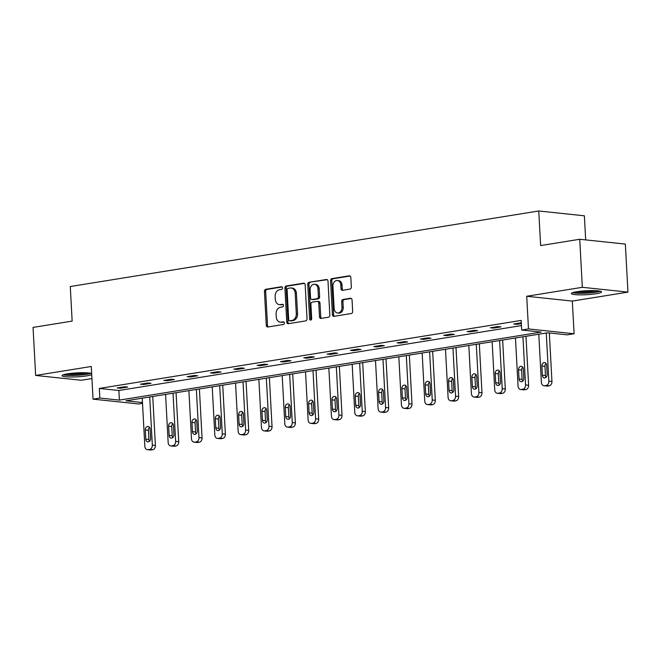 <?xml version="1.0" encoding="UTF-8"?>
<svg xmlns="http://www.w3.org/2000/svg" width="661" height="661" viewBox="0 0 661 661"><rect width="100%" height="100%" fill="white"/><g stroke="black" fill="none" stroke-linecap="round" stroke-linejoin="round"><path stroke-width="0.99" d="M282.503 287.907A1.33 1.025 -84 0 0 281.404 286.758L265.813 289.27A1.909 1.462 -84 0 0 264.45 291.394L266.284 325.344A1.909 1.462 -84 0 0 267.556 326.997A1.909 1.462 -84 0 0 267.854 326.988L283.453 324.477A1.33 1.025 -84 0 0 283.305 321.833L281.289 322.163A6.098 4.693 -84 0 1 280.322 322.188A6.098 4.693 -84 0 1 276.265 316.883L276.108 314.058A6.098 4.693 -84 0 1 280.479 307.258L282.503 306.935A1.33 1.025 -84 0 0 282.354 304.3L280.338 304.622A6.098 4.693 -84 0 1 279.372 304.647A6.098 4.693 -84 0 1 275.315 299.342L275.166 296.516A6.098 4.693 -84 0 1 279.529 289.725L281.553 289.394A1.33 1.025 -84 0 0 282.503 287.907M596.065 293.74A15.137 1.975 -3.1 0 1 580.052 294.856A15.137 1.975 -3.1 0 1 571.335 293.542A15.137 1.975 -3.1 0 1 576.838 291.708A15.137 1.975 -3.1 0 1 592.851 290.592A15.137 1.975 -3.1 0 1 601.568 291.906A15.137 1.975 -3.1 0 1 596.065 293.74M91.714 374.597A15.137 1.975 -3.1 0 1 86.765 375.861A15.137 1.975 -3.1 0 1 70.752 376.977A15.137 1.975 -3.1 0 1 62.035 375.663A15.137 1.975 -3.1 0 1 67.538 373.829A15.137 1.975 -3.1 0 1 91.656 373.515M627.95 292.121L582.333 287.304L526.71 296.268L572.327 301.085L627.95 292.121L625.347 244.083L579.73 239.265L540.632 245.57L538.756 210.983L70.281 286.527L72.148 321.106L33.05 327.41L35.653 375.448L81.27 380.265L91.929 378.546M579.73 239.265L582.333 287.304M349.975 289.113A1.909 1.462 -84 0 0 351.338 286.99L350.826 277.463A1.909 1.462 -84 0 0 349.553 275.811A1.909 1.462 -84 0 0 349.256 275.819L331.938 278.611A1.909 1.462 -84 0 0 330.566 280.735L332.409 314.677A1.909 1.462 -84 0 0 333.673 316.338A1.909 1.462 -84 0 0 333.979 316.33L351.297 313.537A1.909 1.462 -84 0 0 352.66 311.414L352.04 299.912A1.909 1.462 -84 0 0 350.768 298.251A1.909 1.462 -84 0 0 350.47 298.26L343.059 299.458A1.909 1.462 -84 0 0 341.687 301.573L342.001 307.282A5.098 3.925 -84 0 1 337.54 312.984A5.098 3.925 -84 0 1 334.144 308.547L332.937 286.196A5.098 3.925 -84 0 1 337.399 280.495A5.098 3.925 -84 0 1 340.787 284.932L340.993 288.659A1.909 1.462 -84 0 0 342.258 290.319A1.909 1.462 -84 0 0 342.563 290.311L349.975 289.113M142.512 403.342L138.661 403.962L93.044 399.145L91.276 366.475L35.653 375.448M93.044 399.145L99.852 398.046L119.393 400.112L541.219 332.095L521.678 330.029L528.478 328.93L574.095 333.755L567.287 334.846L547.746 332.78L125.921 400.797L142.47 402.549M521.678 330.029L521.157 320.42L99.332 388.437L99.852 398.046M526.71 296.268L528.478 328.93M305.175 284.825A1.909 1.462 -84 0 0 303.911 283.172A1.909 1.462 -84 0 0 303.606 283.181L286.287 285.973A1.909 1.462 -84 0 0 284.924 288.089L286.758 322.039A1.909 1.462 -84 0 0 288.031 323.7A1.909 1.462 -84 0 0 288.328 323.692L305.646 320.899A1.909 1.462 -84 0 0 307.018 318.776L305.175 284.825M309.108 282.288L326.427 279.496A1.909 1.462 -84 0 1 326.732 279.487A1.909 1.462 -84 0 1 327.996 281.148L329.839 315.09A1.909 1.462 -84 0 1 328.476 317.214L321.064 318.412A1.909 1.462 -84 0 1 320.759 318.42A1.909 1.462 -84 0 1 319.494 316.759L318.742 302.994A1.909 1.462 -84 0 0 317.478 301.333A1.909 1.462 -84 0 0 317.173 301.342L312.256 302.135A1.909 1.462 -84 0 0 310.893 304.258L311.67 318.594A1.33 1.025 -84 0 1 309.612 318.924L307.745 284.412A1.909 1.462 -84 0 1 309.108 282.288L327.269 279.694M585.679 239.893L584.374 215.808L538.756 210.983M572.327 301.085L574.095 333.755M99.332 388.437L118.873 390.502L521.438 325.592M118.873 390.502L119.393 400.112M521.322 323.601L516.803 324.336L513.721 324.006L521.281 322.808M500.947 326.889L493.478 328.096L490.396 327.765L497.865 326.559L500.947 326.889M477.622 330.649L470.145 331.855L467.063 331.533L474.54 330.326L477.622 330.649M454.297 334.408L446.819 335.614L443.738 335.292L451.215 334.086L454.297 334.408M430.972 338.168L423.494 339.374L420.413 339.052L427.89 337.845L430.972 338.168M407.647 341.935L400.169 343.142L397.087 342.811L404.565 341.605L407.647 341.935M384.314 345.695L376.844 346.901L373.762 346.571L381.232 345.364L384.314 345.695M360.989 349.454L353.511 350.661L350.429 350.338L357.907 349.132L360.989 349.454M337.664 353.214L330.186 354.42L327.104 354.098L334.582 352.891L337.664 353.214M314.339 356.981L306.861 358.179L303.779 357.857L311.257 356.651L314.339 356.981M291.014 360.741L283.536 361.947L280.454 361.617L287.932 360.41L291.014 360.741M267.68 364.5L260.211 365.707L257.121 365.376L264.598 364.178L267.68 364.5M244.355 368.26L236.878 369.466L233.796 369.144L241.273 367.937L244.355 368.26M221.03 372.019L213.553 373.225L210.471 372.903L217.948 371.697L221.03 372.019M197.705 375.787L190.228 376.993L187.146 376.663L194.623 375.456L197.705 375.787M174.38 379.546L166.903 380.753L163.821 380.422L171.298 379.216L174.38 379.546M151.047 383.306L143.569 384.512L140.487 384.19L147.965 382.983L151.047 383.306M127.722 387.065L120.244 388.271L117.162 387.949L124.64 386.743L127.722 387.065M120.244 388.271L120.203 387.453M143.569 384.512L143.528 383.694M166.903 380.753L166.853 379.935M190.228 376.993L190.186 376.175M213.553 373.225L213.511 372.416M236.878 369.466L236.836 368.648M260.211 365.707L260.161 364.889M283.536 361.947L283.486 361.129M306.861 358.179L306.82 357.37M330.186 354.42L330.145 353.61M353.511 350.661L353.47 349.843M376.844 346.901L376.795 346.083M400.169 343.142L400.12 342.324M423.494 339.374L423.453 338.564M446.819 335.614L446.778 334.796M470.145 331.855L470.103 331.037M493.478 328.096L493.428 327.278M516.803 324.336L516.753 323.518M279.372 304.647L280.603 304.779A6.098 4.693 -84 0 0 281.569 304.754L280.338 304.622M283.048 304.514L281.569 304.754M280.322 322.188L281.553 322.32A6.098 4.693 -84 0 0 282.52 322.287L281.289 322.163M283.999 322.056L282.52 322.287M282.098 286.973L267.044 289.402A1.909 1.462 -84 0 0 265.681 291.526L267.515 325.468A1.909 1.462 -84 0 0 268.242 326.931M304.448 283.371L287.518 286.097A1.909 1.462 -84 0 0 286.155 288.221L287.989 322.171A1.909 1.462 -84 0 0 288.717 323.626M288.047 288.353A1.33 1.025 -84 0 0 287.089 289.832L288.7 319.635A1.33 1.025 -84 0 0 289.799 320.792L291.931 320.445A6.098 4.693 -84 0 0 296.302 313.653L295.194 293.286A6.098 4.693 -84 0 0 291.137 287.981A6.098 4.693 -84 0 0 290.171 288.006L288.047 288.353M290.617 320.874A1.33 1.025 -84 0 0 291.038 320.916L289.799 320.792M291.137 287.981L292.377 288.105A6.098 4.693 -84 0 1 296.425 293.418L297.533 313.785A6.098 4.693 -84 0 1 293.162 320.577L291.038 320.916M317.478 301.333L318.709 301.466A1.909 1.462 -84 0 1 319.982 303.126L320.725 316.892A1.909 1.462 -84 0 0 321.453 318.346M310.34 282.421A1.909 1.462 -84 0 0 308.976 284.544L310.844 319.056A1.33 1.025 -84 0 0 311.149 319.883M317.974 288.708A5.098 3.925 -84 0 0 314.578 284.271A5.098 3.925 -84 0 0 310.116 289.972L310.546 297.847A1.909 1.462 -84 0 0 311.81 299.507A1.909 1.462 -84 0 0 312.116 299.499L317.032 298.706A1.909 1.462 -84 0 0 318.395 296.582L317.974 288.708L319.205 288.84A5.098 3.925 -84 0 0 315.818 284.404L314.578 284.271M311.81 299.507L313.05 299.64A1.909 1.462 -84 0 0 313.347 299.631L312.116 299.499M319.205 288.84L319.635 296.715A1.909 1.462 -84 0 1 318.263 298.838L313.347 299.631M337.399 280.495L338.63 280.628A5.098 3.925 -84 0 1 342.026 285.065L342.224 288.791A1.909 1.462 -84 0 0 342.952 290.245M337.54 312.984L338.771 313.116A5.098 3.925 -84 0 0 343.233 307.415L342.001 307.282M351.313 298.45L344.29 299.582A1.909 1.462 -84 0 0 342.927 301.705L343.233 307.415M350.099 276.009L333.169 278.744A1.909 1.462 -84 0 0 331.797 280.859L333.64 314.81A1.909 1.462 -84 0 0 334.367 316.264M149.708 396.964L152.319 445.101A3.883 2.983 -84 0 1 149.535 449.43L148.039 449.67A3.883 2.983 -84 0 1 147.428 449.687A3.883 2.983 -84 0 1 144.842 446.307L142.231 398.17M152.749 396.476L155.401 445.431A3.883 2.983 96 0 1 152.617 449.753L151.121 449.992A3.883 2.983 96 0 1 150.51 450.017L147.428 449.687M149.493 427.378A3.107 2.388 -84 0 0 148.394 430.278L148.899 439.499A3.107 2.388 -84 0 0 149.493 441.3M150.601 438.408L150.097 429.179A3.107 2.388 -84 0 0 148.031 426.477A3.107 2.388 -84 0 0 145.313 429.956L145.808 439.177A3.107 2.388 -84 0 0 147.882 441.878A3.107 2.388 -84 0 0 150.601 438.408M173.033 393.204L175.644 441.341A3.883 2.983 -84 0 1 172.86 445.671L171.364 445.911A3.883 2.983 -84 0 1 170.753 445.927A3.883 2.983 -84 0 1 168.167 442.548L165.564 394.41M176.074 392.717L178.726 441.672A3.883 2.983 96 0 1 175.942 445.993L174.446 446.233A3.883 2.983 96 0 1 173.835 446.249L170.753 445.927M172.818 423.618A3.107 2.388 -84 0 0 171.72 426.519L172.224 435.739A3.107 2.388 -84 0 0 172.827 437.541M173.926 434.641L173.422 425.42A3.107 2.388 -84 0 0 171.356 422.718A3.107 2.388 -84 0 0 168.638 426.196L169.142 435.417A3.107 2.388 -84 0 0 171.207 438.119A3.107 2.388 -84 0 0 173.926 434.641M196.367 389.445L198.969 437.582A3.883 2.983 -84 0 1 196.185 441.903L194.689 442.151A3.883 2.983 -84 0 1 194.078 442.168A3.883 2.983 -84 0 1 191.492 438.788L188.889 390.651M199.399 388.949L202.051 437.904A3.883 2.983 96 0 1 199.267 442.234L197.779 442.473A3.883 2.983 96 0 1 197.16 442.49L194.078 442.168M196.152 419.859A3.107 2.388 -84 0 0 195.045 422.759L195.549 431.98A3.107 2.388 -84 0 0 196.152 433.781M197.251 430.881L196.755 421.66A3.107 2.388 -84 0 0 194.681 418.958A3.107 2.388 -84 0 0 191.963 422.429L192.467 431.658A3.107 2.388 -84 0 0 194.532 434.36A3.107 2.388 -84 0 0 197.251 430.881M89.714 373.077A13.104 1.71 -3.1 0 1 72.487 375.159A13.104 1.71 -3.1 0 1 64.472 374.44M67.496 373.837A12.129 1.586 176.9 0 0 72.776 374.06A12.129 1.586 176.9 0 0 86.641 372.796M63.241 374.812A15.038 1.966 176.9 0 0 71.809 375.431A15.038 1.966 176.9 0 0 90.978 373.308M599.015 290.956A13.104 1.71 -3.1 0 1 581.787 293.038A13.104 1.71 -3.1 0 1 573.773 292.319M576.797 291.716A12.129 1.586 176.9 0 0 582.077 291.939A12.129 1.586 176.9 0 0 595.941 290.675M572.533 292.691A15.038 1.966 176.9 0 0 581.11 293.31A15.038 1.966 176.9 0 0 600.279 291.187M219.692 385.677L222.294 433.823A3.883 2.983 -84 0 1 219.518 438.144L218.023 438.383A3.883 2.983 -84 0 1 217.403 438.408A3.883 2.983 -84 0 1 214.825 435.029L212.214 386.883M222.732 385.189L225.376 434.145A3.883 2.983 96 0 1 222.6 438.474L221.105 438.714A3.883 2.983 96 0 1 220.485 438.73L217.403 438.408M219.477 416.1A3.107 2.388 -84 0 0 218.378 419L218.874 428.221A3.107 2.388 -84 0 0 219.477 430.022M220.576 427.122L220.08 417.901A3.107 2.388 -84 0 0 218.014 415.199A3.107 2.388 -84 0 0 215.296 418.669L215.792 427.89A3.107 2.388 -84 0 0 217.857 430.592A3.107 2.388 -84 0 0 220.576 427.122M243.017 381.918L245.628 430.063A3.883 2.983 -84 0 1 242.843 434.384L241.348 434.624A3.883 2.983 -84 0 1 240.728 434.641A3.883 2.983 -84 0 1 238.15 431.261L235.539 383.124M246.057 381.43L248.71 430.385A3.883 2.983 96 0 1 245.925 434.707L244.43 434.955A3.883 2.983 96 0 1 243.81 434.971L240.728 434.641M242.802 412.332A3.107 2.388 -84 0 0 241.703 415.232L242.199 424.453A3.107 2.388 -84 0 0 242.802 426.262M243.901 423.362L243.405 414.141A3.107 2.388 -84 0 0 241.339 411.431A3.107 2.388 -84 0 0 238.621 414.91L239.117 424.131A3.107 2.388 -84 0 0 241.182 426.832A3.107 2.388 -84 0 0 243.901 423.362M266.342 378.158L268.953 426.295A3.883 2.983 -84 0 1 266.168 430.625L264.673 430.865A3.883 2.983 -84 0 1 264.061 430.881A3.883 2.983 -84 0 1 261.475 427.502L258.864 379.364M269.382 377.671L272.035 426.626A3.883 2.983 96 0 1 269.25 430.947L267.755 431.187A3.883 2.983 96 0 1 267.143 431.212L264.061 430.881M266.127 408.572A3.107 2.388 -84 0 0 265.028 411.473L265.532 420.693A3.107 2.388 -84 0 0 266.135 422.495M267.234 419.595L266.73 410.374A3.107 2.388 -84 0 0 264.664 407.672A3.107 2.388 -84 0 0 261.946 411.15L262.45 420.371A3.107 2.388 -84 0 0 264.516 423.073A3.107 2.388 -84 0 0 267.234 419.595M289.667 374.399L292.278 422.536A3.883 2.983 -84 0 1 289.493 426.866L287.998 427.105A3.883 2.983 -84 0 1 287.386 427.122A3.883 2.983 -84 0 1 284.8 423.742L282.197 375.605M292.707 373.903L295.36 422.866A3.883 2.983 96 0 1 292.575 427.188L291.08 427.427A3.883 2.983 96 0 1 290.468 427.444L287.386 427.122M289.452 404.813A3.107 2.388 -84 0 0 288.353 407.713L288.857 416.934A3.107 2.388 -84 0 0 289.46 418.735M290.559 415.835L290.055 406.614A3.107 2.388 -84 0 0 287.989 403.912A3.107 2.388 -84 0 0 285.271 407.383L285.775 416.612A3.107 2.388 -84 0 0 287.841 419.314A3.107 2.388 -84 0 0 290.559 415.835M313 370.639L315.603 418.777A3.883 2.983 -84 0 1 312.818 423.098L311.331 423.346A3.883 2.983 -84 0 1 310.711 423.362A3.883 2.983 -84 0 1 308.125 419.983L305.522 371.837M316.032 370.143L318.685 419.099A3.883 2.983 96 0 1 315.908 423.428L314.413 423.668A3.883 2.983 96 0 1 313.793 423.684L310.711 423.362M312.785 401.053A3.107 2.388 -84 0 0 311.678 403.954L312.182 413.175A3.107 2.388 -84 0 0 312.785 414.976M313.884 412.076L313.388 402.855A3.107 2.388 -84 0 0 311.323 400.153A3.107 2.388 -84 0 0 308.596 403.623L309.1 412.844A3.107 2.388 -84 0 0 311.166 415.546A3.107 2.388 -84 0 0 313.884 412.076M336.325 366.872L338.928 415.017A3.883 2.983 -84 0 1 336.152 419.338L334.656 419.578A3.883 2.983 -84 0 1 334.036 419.595A3.883 2.983 -84 0 1 331.458 416.223L328.848 368.078M339.366 366.384L342.01 415.339A3.883 2.983 96 0 1 339.233 419.669L337.738 419.909A3.883 2.983 96 0 1 337.118 419.925L334.036 419.595M336.11 397.294A3.107 2.388 -84 0 0 335.011 400.186L335.507 409.415A3.107 2.388 -84 0 0 336.11 411.216M337.209 408.316L336.713 399.095A3.107 2.388 -84 0 0 334.648 396.393A3.107 2.388 -84 0 0 331.929 399.864L332.425 409.085A3.107 2.388 -84 0 0 334.491 411.786A3.107 2.388 -84 0 0 337.209 408.316M359.65 363.112L362.261 411.258A3.883 2.983 -84 0 1 359.477 415.579L357.981 415.819A3.883 2.983 -84 0 1 357.361 415.835A3.883 2.983 -84 0 1 354.783 412.456L352.173 364.318M362.691 362.625L365.343 411.58A3.883 2.983 96 0 1 362.559 415.901L361.063 416.149A3.883 2.983 96 0 1 360.443 416.166L357.361 415.835M359.435 393.526A3.107 2.388 -84 0 0 358.336 396.426L358.832 405.647A3.107 2.388 -84 0 0 359.435 407.449M360.534 404.557L360.038 395.328A3.107 2.388 -84 0 0 357.973 392.626A3.107 2.388 -84 0 0 355.254 396.104L355.75 405.325A3.107 2.388 -84 0 0 357.816 408.027A3.107 2.388 -84 0 0 360.534 404.557M382.975 359.353L385.586 407.49A3.883 2.983 -84 0 1 382.802 411.82L381.306 412.059A3.883 2.983 -84 0 1 380.695 412.076A3.883 2.983 -84 0 1 378.109 408.696L375.498 360.559M386.016 358.865L388.668 407.82A3.883 2.983 96 0 1 385.884 412.142L384.388 412.381A3.883 2.983 96 0 1 383.777 412.398L380.695 412.076M382.76 389.767A3.107 2.388 -84 0 0 381.661 392.667L382.165 401.888A3.107 2.388 -84 0 0 382.769 403.689M383.867 400.789L383.363 391.568A3.107 2.388 -84 0 0 381.298 388.866A3.107 2.388 -84 0 0 378.579 392.345L379.084 401.566A3.107 2.388 -84 0 0 381.149 404.268A3.107 2.388 -84 0 0 383.867 400.789M406.308 355.593L408.911 403.731A3.883 2.983 -84 0 1 406.127 408.06L404.631 408.3A3.883 2.983 -84 0 1 404.02 408.316A3.883 2.983 -84 0 1 401.434 404.937L398.831 356.8M409.341 355.097L411.993 404.053A3.883 2.983 96 0 1 409.209 408.382L407.713 408.622A3.883 2.983 96 0 1 407.102 408.638L404.02 408.316M406.085 386.007A3.107 2.388 -84 0 0 404.986 388.908L405.49 398.129A3.107 2.388 -84 0 0 406.094 399.93M407.193 397.03L406.689 387.809A3.107 2.388 -84 0 0 404.623 385.107A3.107 2.388 -84 0 0 401.905 388.577L402.409 397.806A3.107 2.388 -84 0 0 404.474 400.508A3.107 2.388 -84 0 0 407.193 397.03M429.633 351.826L432.236 399.971A3.883 2.983 -84 0 1 429.46 404.292L427.964 404.532A3.883 2.983 -84 0 1 427.345 404.557A3.883 2.983 -84 0 1 424.759 401.177L422.156 353.032M432.666 351.338L435.318 400.293A3.883 2.983 96 0 1 432.542 404.623L431.046 404.863A3.883 2.983 96 0 1 430.427 404.879L427.345 404.557M429.419 382.248A3.107 2.388 -84 0 0 428.32 385.148L428.815 394.369A3.107 2.388 -84 0 0 429.419 396.17M430.518 393.27L430.022 384.049A3.107 2.388 -84 0 0 427.956 381.347A3.107 2.388 -84 0 0 425.23 384.818L425.734 394.039A3.107 2.388 -84 0 0 427.799 396.74A3.107 2.388 -84 0 0 430.518 393.27M452.959 348.066L455.561 396.212A3.883 2.983 -84 0 1 452.785 400.533L451.289 400.773A3.883 2.983 -84 0 1 450.67 400.789A3.883 2.983 -84 0 1 448.092 397.418L445.481 349.272M455.999 347.579L458.651 396.534A3.883 2.983 96 0 1 455.867 400.855L454.371 401.103A3.883 2.983 96 0 1 453.752 401.12L450.67 400.789M452.744 378.489A3.107 2.388 -84 0 0 451.645 381.38L452.141 390.61A3.107 2.388 -84 0 0 452.744 392.411M453.843 389.511L453.347 380.29A3.107 2.388 -84 0 0 451.281 377.588A3.107 2.388 -84 0 0 448.563 381.058L449.059 390.279A3.107 2.388 -84 0 0 451.124 392.981A3.107 2.388 -84 0 0 453.843 389.511M476.284 344.307L478.895 392.444A3.883 2.983 -84 0 1 476.11 396.774L474.615 397.013A3.883 2.983 -84 0 1 473.995 397.03A3.883 2.983 -84 0 1 471.417 393.65L468.806 345.513M479.324 343.819L481.976 392.774A3.883 2.983 96 0 1 479.192 397.096L477.696 397.335A3.883 2.983 96 0 1 477.077 397.36L473.995 397.03M476.069 374.721A3.107 2.388 -84 0 0 474.97 377.621L475.466 386.842A3.107 2.388 -84 0 0 476.069 388.643M477.168 385.751L476.672 376.522A3.107 2.388 -84 0 0 474.606 373.82A3.107 2.388 -84 0 0 471.888 377.299L472.384 386.52A3.107 2.388 -84 0 0 474.449 389.222A3.107 2.388 -84 0 0 477.168 385.751M499.609 340.547L502.22 388.685A3.883 2.983 -84 0 1 499.435 393.014L497.94 393.254A3.883 2.983 -84 0 1 497.328 393.27A3.883 2.983 -84 0 1 494.742 389.891L492.131 341.754M502.649 340.06L505.301 389.015A3.883 2.983 96 0 1 502.517 393.336L501.021 393.576A3.883 2.983 96 0 1 500.41 393.592L497.328 393.27M499.394 370.961A3.107 2.388 -84 0 0 498.295 373.862L498.799 383.083A3.107 2.388 -84 0 0 499.402 384.884M500.501 381.984L499.997 372.763A3.107 2.388 -84 0 0 497.931 370.061A3.107 2.388 -84 0 0 495.213 373.539L495.717 382.76A3.107 2.388 -84 0 0 497.783 385.462A3.107 2.388 -84 0 0 500.501 381.984M522.942 336.788L525.545 384.925A3.883 2.983 -84 0 1 522.76 389.246L521.265 389.494A3.883 2.983 -84 0 1 520.653 389.511A3.883 2.983 -84 0 1 518.067 386.131L515.464 337.986M525.974 336.292L528.626 385.247A3.883 2.983 96 0 1 525.842 389.577L524.347 389.816A3.883 2.983 96 0 1 523.735 389.833L520.653 389.511M522.719 367.202A3.107 2.388 -84 0 0 521.62 370.102L522.124 379.323A3.107 2.388 -84 0 0 522.727 381.124M523.826 378.224L523.322 369.003A3.107 2.388 -84 0 0 521.256 366.301A3.107 2.388 -84 0 0 518.538 369.772L519.042 378.993A3.107 2.388 -84 0 0 521.108 381.703A3.107 2.388 -84 0 0 523.826 378.224M546.267 333.02L548.87 381.166A3.883 2.983 -84 0 1 546.093 385.487L544.598 385.727A3.883 2.983 -84 0 1 543.978 385.751A3.883 2.983 -84 0 1 541.392 382.372L538.789 334.226M549.324 332.954L551.952 381.488A3.883 2.983 96 0 1 549.175 385.817L547.68 386.057A3.883 2.983 96 0 1 547.06 386.074L543.978 385.751M546.052 363.443A3.107 2.388 -84 0 0 544.953 366.343L545.449 375.564A3.107 2.388 -84 0 0 546.052 377.365M547.151 374.465L546.655 365.244A3.107 2.388 -84 0 0 544.59 362.542A3.107 2.388 -84 0 0 541.871 366.012L542.367 375.233A3.107 2.388 -84 0 0 544.433 377.935A3.107 2.388 -84 0 0 547.151 374.465M281.826 286.8L281.404 286.758M283.726 321.882L283.305 321.833M282.776 304.341L282.354 304.3M267.515 325.468L266.284 325.344M265.681 291.526L264.45 291.394M267.044 289.402L265.813 289.27M287.989 322.171L286.758 322.039M286.155 288.221L284.924 288.089M287.518 286.097L286.287 285.973M304.2 283.239L303.606 283.181M293.162 320.577L291.931 320.445M297.533 313.785L296.302 313.653M296.425 293.418L295.194 293.286M327.03 279.562L326.427 279.496M320.725 316.892L319.494 316.759M319.982 303.126L318.742 302.994M310.844 319.056L309.612 318.924M308.976 284.544L307.745 284.412M318.263 298.838L317.032 298.706M319.635 296.715L318.395 296.582M342.224 288.791L340.993 288.659M342.026 285.065L340.787 284.932M342.927 301.705L341.687 301.573M344.29 299.582L343.059 299.458M351.065 298.326L350.47 298.26M333.64 314.81L332.409 314.677M331.797 280.859L330.566 280.735M333.169 278.744L331.938 278.611M349.851 275.877L349.256 275.819M152.319 445.101L155.401 445.431M148.039 449.67L151.121 449.992M149.535 449.43L152.617 449.753M148.899 439.499L145.808 439.177M148.394 430.278L145.313 429.956M175.644 441.341L178.726 441.672M171.364 445.911L174.446 446.233M172.86 445.671L175.942 445.993M172.224 435.739L169.142 435.417M171.72 426.519L168.638 426.196M198.969 437.582L202.051 437.904M194.689 442.151L197.779 442.473M196.185 441.903L199.267 442.234M195.549 431.98L192.467 431.658M195.045 422.759L191.963 422.429M222.294 433.823L225.376 434.145M218.023 438.383L221.105 438.714M219.518 438.144L222.6 438.474M218.874 428.221L215.792 427.89M218.378 419L215.296 418.669M245.628 430.063L248.71 430.385M241.348 434.624L244.43 434.955M242.843 434.384L245.925 434.707M242.199 424.453L239.117 424.131M241.703 415.232L238.621 414.91M268.953 426.295L272.035 426.626M264.673 430.865L267.755 431.187M266.168 430.625L269.25 430.947M265.532 420.693L262.45 420.371M265.028 411.473L261.946 411.15M292.278 422.536L295.36 422.866M287.998 427.105L291.08 427.427M289.493 426.866L292.575 427.188M288.857 416.934L285.775 416.612M288.353 407.713L285.271 407.383M315.603 418.777L318.685 419.099M311.331 423.346L314.413 423.668M312.818 423.098L315.908 423.428M312.182 413.175L309.1 412.844M311.678 403.954L308.596 403.623M338.928 415.017L342.01 415.339M334.656 419.578L337.738 419.909M336.152 419.338L339.233 419.669M335.507 409.415L332.425 409.085M335.011 400.186L331.929 399.864M362.261 411.258L365.343 411.58M357.981 415.819L361.063 416.149M359.477 415.579L362.559 415.901M358.832 405.647L355.75 405.325M358.336 396.426L355.254 396.104M385.586 407.49L388.668 407.82M381.306 412.059L384.388 412.381M382.802 411.82L385.884 412.142M382.165 401.888L379.084 401.566M381.661 392.667L378.579 392.345M408.911 403.731L411.993 404.053M404.631 408.3L407.713 408.622M406.127 408.06L409.209 408.382M405.49 398.129L402.409 397.806M404.986 388.908L401.905 388.577M432.236 399.971L435.318 400.293M427.964 404.532L431.046 404.863M429.46 404.292L432.542 404.623M428.815 394.369L425.734 394.039M428.32 385.148L425.23 384.818M455.561 396.212L458.651 396.534M451.289 400.773L454.371 401.103M452.785 400.533L455.867 400.855M452.141 390.61L449.059 390.279M451.645 381.38L448.563 381.058M478.895 392.444L481.976 392.774M474.615 397.013L477.696 397.335M476.11 396.774L479.192 397.096M475.466 386.842L472.384 386.52M474.97 377.621L471.888 377.299M502.22 388.685L505.301 389.015M497.94 393.254L501.021 393.576M499.435 393.014L502.517 393.336M498.799 383.083L495.717 382.76M498.295 373.862L495.213 373.539M525.545 384.925L528.626 385.247M521.265 389.494L524.347 389.816M522.76 389.246L525.842 389.577M522.124 379.323L519.042 378.993M521.62 370.102L518.538 369.772M548.87 381.166L551.952 381.488M544.598 385.727L547.68 386.057M546.093 385.487L549.175 385.817M545.449 375.564L542.367 375.233M544.953 366.343L541.871 366.012M290.823 320.924L289.592 320.792"/></g></svg>
